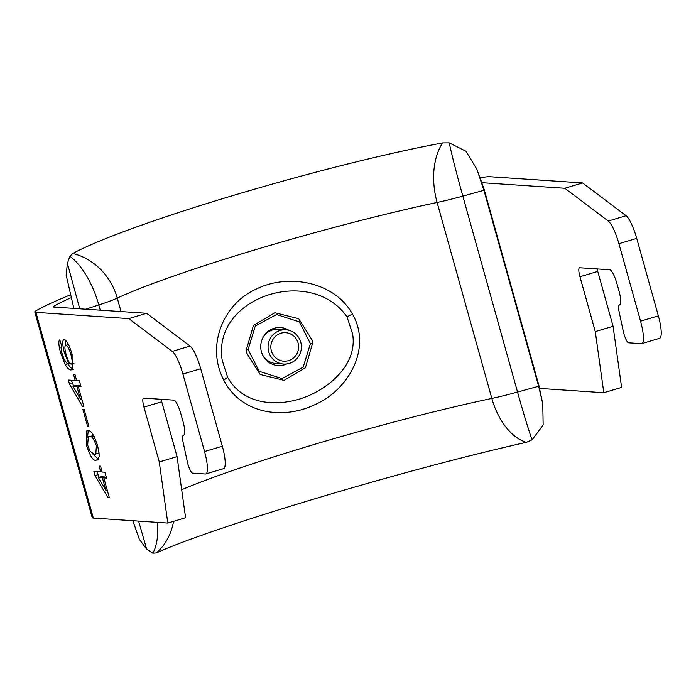 <?xml version="1.0" encoding="UTF-8"?>
<svg xmlns="http://www.w3.org/2000/svg" width="696" height="696" viewBox="0 0 696 696"><rect width="100%" height="100%" fill="white"/><g stroke="black" fill="none" stroke-linecap="round" stroke-linejoin="round"><path stroke-width="1.04" d="M70.644 297.897A257.102 20.619 -15.6 0 0 53.905 306.153A19.044 1.531 -15.6 0 0 53.14 306.849A19.044 1.531 -15.6 0 0 53.688 307.049L146.586 313.287L190.043 346.069A23.803 5.255 73.4 0 1 200.709 368.723L222.337 446.206A23.803 5.255 73.4 0 1 223.581 468.643L205.781 473.967A23.803 5.255 73.4 0 1 205.346 474.011L192.627 473.158A9.526 2.105 73.4 0 1 187.842 463.867A9.526 2.105 73.4 0 1 187.259 461.5L183.1 442.151A9.526 2.105 73.4 0 1 183.022 435.635L184.022 434.817A14.285 3.158 -106.6 0 0 183.013 421.498L180.943 414.059A14.285 3.158 -106.6 0 0 173.765 400.122L143.628 398.103A9.526 2.105 -106.6 0 0 143.454 398.121A9.526 2.105 -106.6 0 0 143.95 407.09L159.262 461.944L167.797 523.07L185.588 517.746L177.062 456.62L159.262 461.944M480.423 177.837A38.089 3.054 164.4 0 1 489.706 176.706L582.596 182.944L626.061 215.725A23.803 5.255 73.4 0 1 636.718 238.38L618.918 243.704L640.555 321.187A23.803 5.255 73.4 0 1 641.79 343.615A23.803 5.255 73.4 0 1 641.355 343.667L628.645 342.815A9.526 2.105 73.4 0 1 623.86 333.523A9.526 2.105 73.4 0 1 623.268 331.157L619.118 311.808A9.526 2.105 73.4 0 1 619.031 305.292L620.032 304.474A14.285 3.158 -106.6 0 0 619.031 291.154L616.952 283.716A14.285 3.158 -106.6 0 0 609.774 269.778L579.638 267.751A9.526 2.105 -106.6 0 0 579.463 267.777A9.526 2.105 -106.6 0 0 579.959 276.747L595.28 331.6L603.806 392.727L621.606 387.402L613.072 326.276L595.28 331.6M69.774 295.13A276.147 22.15 -15.6 0 0 36.322 310.573A38.089 3.054 -15.6 0 0 34.8 311.973L92.229 517.667A38.089 3.054 -15.6 0 0 93.325 518.068L167.797 523.07M34.8 311.973A38.089 3.054 -15.6 0 0 35.896 312.374L128.786 318.611L172.251 351.393A23.803 5.255 73.4 0 1 182.909 374.048L200.709 368.723M96.118 460.134C93.412 461.344 90.167 456.332 86.374 445.101L86.643 430.954L87.94 430.833C90.645 429.623 93.89 434.635 97.675 445.858L99.45 456.002L97.327 460.012L96.118 460.134L98.232 459.499M103.817 477.9L109.376 497.823L107.95 497.727L95.03 475.585L93.882 471.488L100.746 471.949L99.11 466.085L100.546 466.181L102.181 472.045L104.896 472.227L106.532 478.082L103.817 477.9L106.279 477.169M182.909 374.048L204.546 451.53A23.803 5.255 73.4 0 1 205.781 473.967M87.557 426.204L82.815 409.213L84.103 409.3L88.844 426.291L87.557 426.204L88.723 425.856M78.291 386.48L83.851 406.403L82.424 406.307L69.504 384.166L68.356 380.06L75.22 380.521L73.585 374.665L75.02 374.761L76.656 380.616L79.37 380.799L81.006 386.663L78.291 386.48L80.753 385.741M59.786 339.813L61.561 345.677L61.013 347.722L62.005 353.281L63.727 358.292C65.894 362.512 67.634 364.417 68.965 363.999L64.397 352.794C62.24 344.181 62.188 339.761 64.241 339.535C66.668 340.126 69.287 345.033 72.097 354.238L72.193 369.811L71.201 369.907C69.617 370.22 67.599 368.462 65.146 364.608L60.604 352.811C58.577 345.251 58.299 340.918 59.786 339.813M128.786 318.611L146.586 313.287M161.133 399.278A9.526 2.105 -106.6 0 0 161.742 401.775L177.062 456.62M539.678 388.42L603.806 392.727M597.142 268.934A9.526 2.105 -106.6 0 0 597.76 271.423L613.072 326.276M636.718 238.38L658.355 315.862A23.803 5.255 73.4 0 1 659.591 338.3L641.79 343.615M582.596 182.944L564.804 188.268L608.26 221.05A23.803 5.255 73.4 0 1 618.918 243.704M482.128 182.709L564.804 188.268M107.95 497.727L109.246 497.344M107.767 492.046L106.723 490.262M99.163 477.299L96.831 471.679M95.03 475.585L97.692 474.785M100.746 471.949L102.042 471.557M105.192 477.491L105.052 477.004L101.033 476.734L98.362 477.534L105.931 490.497L102.382 477.804L98.362 477.534M107.228 490.106L105.931 490.497M105.052 477.004L102.382 477.804M87.496 437.201L88.279 430.868M86.374 445.101L87.548 444.753M98.441 459.299L92.542 453.731M94.169 436.401L92.237 435.896L88.261 436.81L87.679 445.257L90.141 451.382L94.482 454.27L99.232 452.965M92.237 435.896L88.261 436.81M97.553 445.431L96.387 445.779C93.629 438.419 91.359 435.392 89.575 436.688M95.796 454.166L96.387 445.779M82.424 406.307L83.72 405.925M82.241 400.618L81.197 398.834M73.637 385.88L71.305 380.26M69.504 384.166L72.166 383.365M75.22 380.521L76.517 380.138M79.666 386.071L79.527 385.584L75.507 385.314L72.836 386.115L80.405 399.078L76.856 386.384L72.836 386.115M81.702 398.686L80.405 399.078M79.527 385.584L76.856 386.384M68.965 363.999L70.183 363.634M64.397 352.794L65.598 352.437M65.633 345.425L68.547 344.598L65.633 345.425L65.554 340.214M71.201 369.907L72.984 369.367M65.146 364.608L67.721 363.643M73.872 369.106C72.288 369.428 70.27 367.662 67.817 363.808M60.604 352.811L61.779 352.463M72.097 354.255L70.931 354.603C69.113 348.644 67.442 345.573 65.929 345.399C64.493 345.477 64.563 348.505 66.137 354.508C67.886 360.389 69.53 363.599 71.088 364.147L74.011 363.312M71.088 364.147C72.532 363.912 72.488 360.728 70.931 354.603M298.071 342.937A14.285 13.885 93.8 0 0 280.897 333.219A14.285 13.885 93.8 0 0 271.379 350.923A14.285 13.885 93.8 0 0 288.553 360.641A14.285 13.885 93.8 0 0 298.071 342.937M268.708 351.715A17.139 16.66 93.8 0 0 283.577 364.034A17.139 16.66 93.8 0 0 300.742 342.145A17.139 16.66 93.8 0 0 285.873 329.826A17.139 16.66 93.8 0 0 268.708 351.715M173.53 521.356A59.517 53.409 65 0 1 156.365 552.955C213.098 526.942 408.961 468.365 526.307 442.36L532.127 439.785L543.15 425.021L542.767 403.793L538.817 385.21L484.112 189.251L483.929 190.295L476.838 169.154L465.946 151.223L449.216 142.863L442.691 142.898C324.71 164.787 128.699 223.355 72.749 253.492L69.887 256.259L67.408 263.401L66.129 275.016L73.872 308.406M79.753 308.798L67.408 263.401M156.365 552.955L152.789 553.19L146.63 549.109L138.626 521.113M146.63 549.109L139.348 539.348L132.875 520.721M542.767 403.793L538.634 386.245L483.929 190.295L462.831 196.115A59.517 2.279 -105.4 0 1 449.216 142.863M484.112 189.251L476.838 169.154M352.454 314.035C333.871 280.845 287.056 273.485 255.989 289.214C223.52 303.647 205.712 345.477 223.729 380.042C240.459 413.311 282.176 420.428 314.74 404.698C348.244 390.273 372.247 348.478 352.454 314.035A14.764 0.792 -28 0 1 346.991 316.802L352.585 333.854C357.935 364.782 328.086 389.525 301.603 398.399C274.294 407.29 242.304 403.784 227.609 377.206L222.233 360.371C211.714 297.096 310.72 264.889 346.991 316.802M312.53 343.485L305.431 367.74L284.064 380.381L260.165 374.465L246.845 353.211L246.367 349.697L253.457 325.406L274.833 312.765L298.732 318.698L312.052 339.944L312.53 343.485L310.399 343.65L299.358 321.848L276.521 314.557L255.301 325.989L248.115 349.496L259.199 371.316L282.002 378.572L303.204 367.131L310.399 343.65M286.787 363.93A19.044 18.514 -86.2 0 1 284.36 364.843A19.044 18.514 -86.2 0 1 277.974 365.565A19.044 18.514 -86.2 0 1 260.843 348.635A19.044 18.514 -86.2 0 1 274.146 328.277A19.044 18.514 -86.2 0 1 280.531 327.564A19.044 18.514 -86.2 0 1 289.04 330.356M54.166 307.084L53.905 306.153M93.325 518.068L35.896 312.374M172.251 351.393L190.043 346.069M204.546 451.53L222.337 446.206M143.95 407.09L161.742 401.775M597.76 271.423L579.959 276.747M658.355 315.862L640.555 321.187M626.061 215.725L608.26 221.05M285.873 329.826L278.278 329.321A17.139 16.66 93.8 0 0 263.506 336.612M262.314 354.316A17.139 16.66 93.8 0 0 275.981 363.521L283.577 364.034M538.817 385.21L538.634 386.245L517.537 392.065A59.517 2.279 74.6 0 0 532.127 439.785M442.691 142.898A59.517 37.001 -101.9 0 0 437.114 202.475A219.014 17.565 164.4 0 0 117.267 298.097A59.517 53.409 -115 0 0 72.749 253.492M121.034 311.573L117.267 298.097A45.231 3.628 164.4 0 1 98.806 304.944A59.517 27.666 -108 0 0 69.887 256.259M100.267 310.181L98.806 304.944L85.712 309.198M181.682 489.74A219.014 17.565 164.4 0 1 491.828 398.425A59.517 37.001 78.1 0 0 526.307 442.36M437.114 202.475L491.828 398.425A45.231 3.628 -15.6 0 0 517.537 392.065L462.831 196.115A45.231 3.628 -15.6 0 1 437.114 202.475M227.609 377.206A14.764 2.793 154 0 1 223.729 380.042M248.115 349.496L246.367 349.697M157.444 522.374A59.517 27.666 72 0 1 152.789 553.19"/></g></svg>
